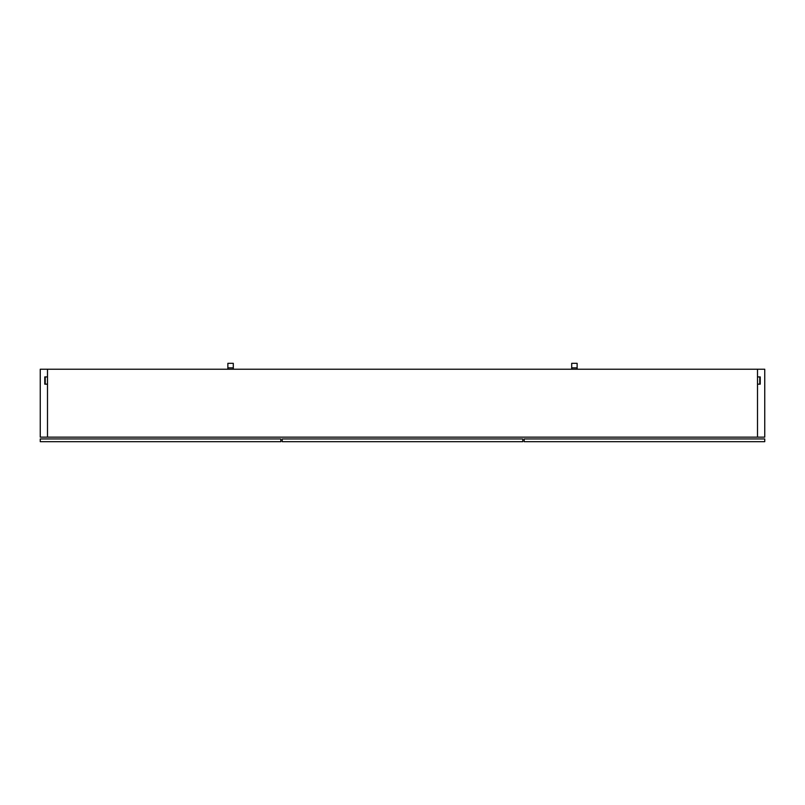 <?xml version="1.0" encoding="UTF-8"?>
<svg xmlns="http://www.w3.org/2000/svg" width="805" height="805" viewBox="0 0 805 805"><rect width="100%" height="100%" fill="white"/><g stroke="black" fill="none" stroke-linecap="round" stroke-linejoin="round"><path stroke-width="1.21" d="M47.495 376.911L47.495 369.223L40.25 369.223L40.25 437.145L47.495 437.145L47.495 384.156L44.778 384.156L44.778 376.911L47.495 376.911L47.495 369.223L40.25 369.223L40.25 437.145L47.495 437.145L47.495 384.156L44.778 384.156L44.778 376.911L47.495 376.911L47.495 384.156L47.495 376.911M757.505 369.223L757.505 376.911L760.222 376.911L760.222 384.156L757.505 384.156L757.505 437.145L764.75 437.145L764.75 369.223L757.505 369.223L757.505 376.911L760.222 376.911L760.222 384.156L757.505 384.156L757.505 437.145L764.75 437.145L764.75 369.223L47.495 369.223L757.505 369.223M757.505 376.911L757.505 384.156L757.505 376.911M757.505 437.145L47.495 437.145L757.505 437.145M227.865 363.327L227.865 369.223L227.865 367.855L233.299 367.855L233.299 369.223L233.299 363.327L227.865 363.327L233.299 363.327L233.299 367.855L227.865 367.855L227.865 363.327M47.495 376.921L45.231 376.921L45.231 384.156L45.231 376.921L47.495 376.921M759.769 376.921L757.505 376.921L759.769 376.921L759.769 384.156L759.769 376.921M571.701 363.327L571.701 369.223L571.701 367.855L577.135 367.855L577.135 369.223L577.135 363.327L571.701 363.327L577.135 363.327L577.135 367.855L571.701 367.855L571.701 363.327M40.25 438.956L40.25 441.673L40.25 438.956L280.844 438.956L280.844 441.673L280.844 438.956L40.25 438.956M40.25 441.673L280.844 441.673L40.25 441.673M282.203 441.673L282.203 438.956L282.203 441.673L522.797 441.673L522.797 438.956L282.203 438.956L522.797 438.956L522.797 441.673L282.203 441.673M764.75 438.956L524.156 438.956L524.156 441.673L524.156 438.956L764.75 438.956L764.75 441.673L764.75 438.997M524.156 441.673L764.75 441.673L524.156 441.673"/></g></svg>

